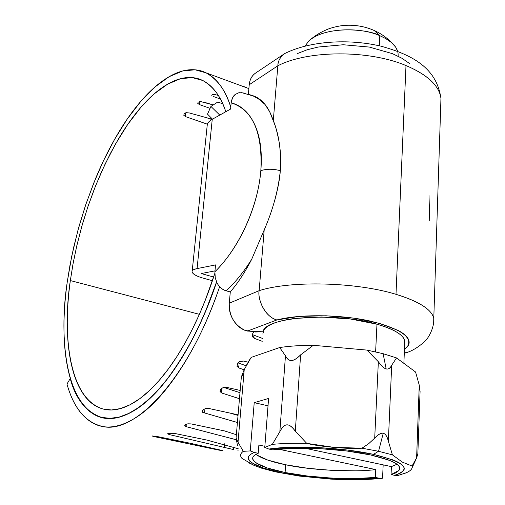 <?xml version="1.0" encoding="UTF-8"?>
<svg xmlns="http://www.w3.org/2000/svg" width="505" height="505" viewBox="0 0 505 505"><rect width="100%" height="100%" fill="white"/><g stroke="black" fill="none" stroke-linecap="round" stroke-linejoin="round"><path stroke-width="0.76" d="M274.821 200.176C278.009 188.264 279.839 178.429 280.307 170.658C273.028 168.796 266.539 168.796 260.839 170.671C258.042 206.539 238.941 248.384 214.89 271.778L215.281 278.059L217.207 283.273C219.328 286.979 222.162 289.447 225.71 290.678L226.221 290.836C235.418 282.226 243.915 271.696 251.717 259.242L264.658 228.866M225.71 290.684L225.71 290.684C222.124 289.517 219.29 287.048 217.207 283.273L215.174 277.744L214.89 271.778C227.149 259.633 237.489 244.357 245.91 225.95C254.274 207.498 259.248 189.066 260.839 170.671C262.348 152.352 260.353 137.101 254.861 124.924C249.344 112.868 241.453 105.501 231.176 102.824L230.577 109.067L212.251 119.287C208.641 121.314 206.924 123.656 207.1 126.313M243.258 92.895L238.947 92.699L235.21 94.467L232.458 97.951L231.176 102.824C252.771 109.831 262.657 132.443 260.839 170.671C266.539 168.796 273.028 168.796 280.307 170.658C281.077 162.755 280.78 153.69 279.404 143.47C277.138 131.742 275.092 124.167 273.274 120.752C279.012 134.418 281.354 151.052 280.307 170.658C278.274 190.17 272.908 209.935 264.197 229.958L259.153 290.665C290.602 280.452 356.031 281.998 395.996 294.314L405.995 65.562C368.852 49.749 307.785 50.121 277.845 65.789L273.281 120.752C271.153 114.035 268.401 108.613 265.037 104.478L261.95 101.17L258.611 98.526L251.907 95.394M252.973 95.805L259.311 99.441L265.037 104.478C261.287 99.895 257.013 96.897 252.229 95.483M214.978 270.876L201.211 273.552L213.647 277.03L201.211 273.552L214.978 270.876M192.127 271.74L192.55 272.851C194.4 274.973 198.061 276.772 203.54 278.249L212.422 280.717L203.54 278.249C197.575 276.595 193.914 274.796 192.55 272.851C191.199 270.901 192.708 269.481 197.076 268.597L215.553 264.904L214.89 271.778L215.553 264.904L197.076 268.597L212.251 119.287L197.076 268.597L194.103 269.449M226.221 290.836L230.293 291.953L229.264 303.196L230.293 291.953C237.962 282.952 245.108 272.043 251.717 259.242C243.915 271.696 235.418 282.226 226.221 290.836L230.293 291.953C237.969 282.964 245.114 272.062 251.717 259.242L264.197 229.958L259.153 290.665L229.264 303.196L259.153 290.665C257.405 299.484 265.245 317.083 276.866 319.962L247.45 331.078L245.127 330.409L255.221 332.006L262.594 331.785L247.45 331.078L276.866 319.962C263.137 316.01 257.449 297.066 259.153 290.665C290.602 280.452 356.031 281.998 395.996 294.314C419.301 301.548 431.889 309.609 433.757 318.503L433.681 322.051M440.796 103.512L440.941 98.355C439.318 85.787 427.666 74.86 405.995 65.562L395.996 294.314C416.297 300.532 428.524 307.539 432.671 315.328M255.177 73.358C251.692 75.901 249.71 79.695 249.236 84.733L248.372 94.145L249.236 84.733L277.845 65.789C277.788 61.623 279.814 57.715 283.943 54.06L284.561 53.669M247.968 94.031L253.548 96.064L257.058 97.945L261.199 100.886L265.037 104.478L269.638 111.674L273.281 120.752L277.845 65.789C307.785 50.121 368.852 49.749 405.995 65.562C424.869 73.547 436.194 82.984 439.969 93.892M229.264 303.196C228.746 308.946 230.002 314.432 233.039 319.652C236.088 324.86 240.121 328.446 245.127 330.409C234.358 325.094 229.068 316.023 229.264 303.196M404.436 349.586L407.952 346.095C409.561 343.64 409.549 341.064 407.907 338.369C406.254 335.667 403.003 333.022 398.142 330.428L379.501 323.358L354.308 318.213L326.104 315.776L299.004 316.408L276.866 319.962C299.288 314.009 339.84 314.369 370.026 321.016C401.532 328.913 413.797 337.75 406.822 347.522M409.523 63.504L401.923 58.252L392.461 53.656L369.306 47.066L343.286 44.749L318.163 47.041L307.065 49.806L297.483 53.53M255.675 73.017C251.945 75.573 249.798 79.481 249.236 84.733L277.845 65.789C278.059 60.556 280.521 56.396 285.23 53.303C309.95 41.145 347.983 38.481 380.574 46.088C412.718 54.843 436.756 68.087 440.96 98.544L433.776 318.636C434.426 328.502 427.426 338.899 426.637 339.202C426.656 340.004 417.193 348.936 408.255 352.048L404.297 353.027L407.522 352.32M243.195 92.882L238.669 92.806L235.21 94.467C233.095 96.045 231.751 98.835 231.176 102.824L230.577 109.067L212.251 119.287C209.102 120.966 207.397 123.201 207.138 125.997L192.209 270.92M429.01 195.586L429.723 220.931M248.681 361.182L251.162 357.407L279.675 347.535C289.58 346.058 300.778 345.313 313.277 345.306L366.99 350.098L378.359 361.75C381.395 365.942 384.002 368.334 386.18 368.934L383.106 353.67L366.99 350.098L378.359 361.75L374.704 438.132L368.745 443.649L361.965 448.194L378.554 451.281L383.245 433.284C381.029 432.779 378.182 434.401 374.704 438.132L368.694 443.687L361.965 448.194L334.272 447.405L306.75 443.371C293.929 443.106 282.453 443.434 272.321 444.362L264.772 447.455L268.887 449.052C294.314 445.126 342.901 447.537 373.447 454.374L378.554 451.281L361.965 448.194C355.305 448.699 346.077 448.434 334.272 447.405C322.474 446.376 313.296 445.025 306.75 443.371L295.292 431.182L300.627 354.838C296.984 358.462 293.979 360.355 291.619 360.532C289.195 360.646 287.143 359.061 285.464 355.791L279.833 431.699L272.321 444.362L264.772 447.455L268.597 398.451L254.217 402.662L250.265 450.915L243.29 451.331L238.019 442.247L244.231 369.597L251.162 357.407L279.675 347.535L285.464 355.791L279.833 431.699C282.125 427.211 284.504 424.926 286.966 424.844C289.359 424.743 292.136 426.858 295.292 431.182L300.627 354.838L313.277 345.306L366.99 350.098L383.106 353.67L396.545 357.938L415.565 372.002L419.245 385.094L416.619 457.833L412.061 466.033L402.334 462.113L392.404 454.841L388.351 441.2L391.697 365.235C390.169 368.214 388.326 369.452 386.18 368.934C384.122 368.366 381.515 365.974 378.359 361.75L374.704 438.132C378.308 434.407 381.155 432.785 383.245 433.284C385.435 433.77 387.139 436.408 388.351 441.2L391.697 365.235L396.545 357.938L415.565 372.002L419.245 385.094L416.619 457.833L417.869 453.856M375.764 469.581L278.602 449.191L375.764 469.581L375.392 477.427C353.304 480.236 309.723 477.825 285.098 472.516L285.653 464.758C310.221 470.149 353.715 472.522 375.764 469.581L375.392 477.427L354.775 478.588L331.211 478.077L307.16 475.988L285.098 472.516L267.366 468.015L256.041 462.927C253.497 461.179 252.393 459.468 252.721 457.814C253.055 456.148 254.892 454.639 258.219 453.282L254.331 452.48C250.707 453.926 248.694 455.535 248.29 457.309C247.898 459.083 249.053 460.901 251.755 462.776L263.812 468.204L282.731 473.002L306.264 476.688L331.899 478.904L356.978 479.415L378.864 478.147L375.392 477.427L378.864 478.147L382.563 478.229L383.169 464.865L382.563 478.229L378.864 478.147C352.623 481.031 311.856 478.809 282.731 473.002C253.542 467.232 239.723 458.313 254.331 452.48L258.219 453.282L258.876 445.05L264.866 446.306L258.876 445.05L258.219 453.282C254.312 454.835 252.475 456.69 252.696 458.849L252.809 457.486M404.688 343.4C405.843 336.437 396.608 330.036 376.97 324.21L375.77 348.822M398.06 56.528C398.944 48.429 392.858 41.479 379.804 35.666L379.28 45.785L379.804 35.666L386.319 38.898L391.545 42.609L395.604 47.047L397.694 51.327M371.503 29.359L374.274 30.527L379.804 35.666L374.274 30.527L371.503 29.359M405.073 473.254L407.175 472.345C411.026 470.483 412.654 468.381 412.061 466.033L402.334 462.113L392.404 454.841L378.554 451.281L373.447 454.374C405.206 462.271 412.244 469.252 394.563 475.312L398.287 475.401L394.563 475.312L391.059 474.58L394.563 475.312C398.912 474.069 401.816 472.611 403.274 470.938C404.726 469.265 404.549 467.466 402.75 465.547C400.938 463.622 397.523 461.703 392.518 459.771L373.447 454.374L347.85 450.113L319.217 447.626L291.619 447.272L268.887 449.052L272.814 449.867L294.213 448.27L320.018 448.648L346.714 450.984L370.594 454.954L388.465 459.992C393.187 461.791 396.425 463.584 398.199 465.383C399.947 467.182 400.194 468.867 398.937 470.445L391.059 474.58L391.4 466.614L304.774 448.181L391.4 466.614L396.936 464.291M262.808 334.083L263.97 329.898C265.674 327.328 269.171 325.043 274.455 323.048C279.77 321.047 286.512 319.52 294.699 318.453L321.653 317.014L350.773 319.046L376.97 324.21C384.778 326.394 391.053 328.843 395.794 331.551C400.509 334.26 403.388 337.005 404.423 339.777L404.682 343.469M305.026 46.113L308.694 41.132C326.546 24.701 369.609 29.404 379.804 35.666C356.587 25.395 317.778 29.239 307.507 42.382M375.619 351.846L376.97 324.21C334.802 311.642 264.683 316.951 263.08 331.716M420.072 391.981L419.245 385.094M248.952 462.908L256.673 466.469M236.075 437.949L237.489 445.543L236.075 437.961L238.019 442.247L244.231 369.597L241.321 376.995L244.231 369.597L251.162 357.407L246.257 365.475M238.019 442.247L243.29 451.331C240.26 453.528 239.818 455.882 241.977 458.407L241.302 457.492C239.963 455.302 240.62 453.25 243.29 451.331L250.265 450.915L254.331 452.48L250.265 450.915L254.217 402.662L268.022 405.812L254.217 402.662L268.597 398.451L264.772 447.455L268.887 449.052L272.814 449.867C287.137 447.222 333.47 446.95 370.594 454.954C389.418 459.405 399.095 463.653 399.632 467.699C399.657 470.805 396.797 473.097 391.059 474.58L391.4 466.614M355.185 470.824L331.671 470.357L307.671 468.268L285.653 464.758L267.966 460.169L256.679 454.967M255.902 454.386C261.666 458.483 271.583 461.942 285.653 464.758L285.098 472.516C265.813 468.672 255.012 464.12 252.696 458.849M241.977 458.407L253.731 465.225L260.94 467.99L275.212 471.815L299.023 476.038L330.642 479.094C349.921 480.167 367.078 479.901 382.102 478.292M398.287 475.401L406.386 472.712C409.725 471.241 411.625 469.599 412.099 467.775L412.061 466.033L415.243 460.964L416.619 457.833M417.843 453.736L417.831 454.147M392.404 454.841L388.351 441.2C387.221 436.453 385.517 433.814 383.245 433.284L378.554 451.281L392.404 454.841M306.75 443.371L295.292 431.182C292.262 426.87 289.491 424.755 286.966 424.844C284.397 424.951 282.024 427.236 279.833 431.699L272.321 444.362C282.453 443.434 293.929 443.106 306.75 443.371M243.637 373.656L241.321 376.995M420.091 390.99L420.053 392.164M383.106 353.67L386.18 368.934C388.408 369.471 390.251 368.233 391.697 365.235L396.545 357.938L383.106 353.67M285.464 355.791C287.042 359.068 289.094 360.652 291.619 360.532C294.112 360.349 297.11 358.449 300.627 354.838L313.277 345.306C300.778 345.313 289.58 346.058 279.675 347.535L285.464 355.791M216.55 281.96L206.065 309.931L199.753 324.267L192.721 338.577L184.975 352.591L176.58 366.03L167.609 378.567L158.185 389.879L148.451 399.644L138.585 407.567L128.775 413.425L119.23 417.048L110.128 418.361L101.644 417.382C61.926 405.345 59.975 327.619 67.216 282.282L69.949 265.346L73.787 246.787L78.919 226.72L85.496 205.415L93.646 183.283L103.392 160.944L114.686 139.197L127.304 118.972L140.914 101.24L155.041 86.917L169.137 76.697L182.646 70.978L195.075 69.791L206.034 72.834C217.731 79.5 225.969 90.932 230.766 107.123M206.438 117.659L211.822 119.534L206.438 117.659M246.484 87.561L243.555 86.469M214.795 273.47L205.118 300.639L199.197 314.716L192.538 328.862L185.139 342.832L177.047 356.315L168.329 368.991L159.107 380.505L149.524 390.51L139.765 398.691L130.025 404.77L120.525 408.564L111.466 409.978L103.033 409.012C65.574 397.612 63.415 324.077 70.34 280.572L199.38 314.318L70.34 280.572L72.947 264.317L76.627 246.509L81.539 227.275L87.845 206.861L95.647 185.682L104.977 164.333L115.765 143.584L127.809 124.312L140.775 107.451L154.214 93.854L167.603 84.165L180.418 78.736L192.197 77.593L202.587 80.434C213.445 86.525 221.184 96.954 225.798 111.731C223.065 103.576 219.662 96.84 215.597 91.519C209.581 83.723 202.6 79.184 194.665 77.903C186.736 76.646 178.379 78.37 169.585 83.066C160.811 87.769 152.068 94.927 143.357 104.541C134.665 114.143 126.383 125.581 118.511 138.856L110.355 153.52L101.303 172.3L94.353 188.946L88.11 206.059L82.593 223.589L76.962 245.058L73.212 262.84L70.34 280.572C68.055 297.079 67.045 312.784 67.317 327.688C67.582 342.611 69.21 356 72.19 367.848C75.188 379.716 79.525 389.298 85.2 396.595C90.9 403.893 97.774 408.229 105.823 409.606C113.903 410.95 122.784 408.898 132.48 403.438C142.195 397.927 152.138 389.033 162.294 376.743C172.464 364.383 182.116 349.271 191.25 331.413C200.334 313.586 208.18 294.27 214.795 273.47M218.286 95.407L214.492 94.473L212.163 94.612L211.791 95.502M213.596 96.588L220.388 99.024L213.596 96.588M203.414 102.004L213.261 104.933L200.504 101.537L198.168 102.105L197.771 103.399L199.538 104.63L210.08 108.354L199.538 104.63L199.866 101.574M189.375 112.969L212.283 119.268L189.375 112.969L186.49 112.684L184.186 113.631L183.795 115.285L185.556 116.642L207.385 124.192L185.556 116.642L185.606 112.861M216.594 282.055C204.07 320.208 186.478 354.018 163.816 383.491C140.51 410.552 119.78 421.896 101.619 417.521C85.926 411.726 75.466 398.723 70.239 378.516C75.396 396.482 83.565 408.583 94.751 414.826C106.031 421.082 119.363 419.554 134.747 410.243C150.256 400.724 165.747 383.63 181.226 358.954C195.069 336.69 206.854 311.061 216.594 282.068M262.461 338.419L252.38 334.607M246.112 365.753L237.899 362.855L246.112 365.746M239.989 392.688L223.677 387.398L239.989 392.669M238.032 415.432L230.065 413.09M230.583 438.258L231.991 438.656M197.827 429.736L198.25 429.824L197.827 429.736M219.625 286.714C189.224 377.336 134.841 435.72 101.644 426.233C85.276 422.054 73.717 407.996 66.976 384.052L70.239 378.516L66.976 384.052C72.247 403.028 80.699 415.924 92.339 422.735C104.074 429.566 118.019 428.208 134.172 418.67C150.465 408.905 166.783 391.072 183.126 365.184C197.329 342.447 209.499 316.294 219.631 286.72M262.221 341.317L254.747 338.489L252.569 336.639L252.727 333.54L253.838 331.93M244.13 369.805L239.124 368.05L237.022 366.377L237.344 363.638L239.888 361.403L243.183 361.006L247.993 362.161L243.183 361.006L238.511 362.255M239.471 398.723L222.112 393.142L220.06 391.691L220.477 389.393L223.122 387.569L226.448 387.31L240.184 390.434L226.448 387.31L221.903 388.137M237.419 422.521L204.437 412.913L202.417 411.708L202.877 409.921L205.548 408.57L208.874 408.482L238.082 414.832L208.874 408.482C205.144 406.872 199.216 412.579 204.437 412.913L204.064 409.094M236.245 439.76L186.818 426.845L184.811 425.885L185.253 424.636L187.885 423.809L191.18 423.916L224.441 430.898L236.372 434.71M152.011 436.017L154.296 436.484L152.011 436.017M190.429 443.295L221.562 450.334L223.027 450.839L217.655 449.86L154.252 436.623L152.478 435.96L158.014 436.692L190.429 443.295L154.214 436.099M233.897 449.652L169.926 434.729L167.9 434.003L168.266 433.303L174.036 433.315L206.898 440.07L238.177 448.705M238.764 450.043L236.978 450.043M216.55 281.967C210.377 300.368 203.244 317.651 195.151 333.811C185.531 352.945 175.33 369.155 164.548 382.443C153.785 395.655 143.243 405.237 132.929 411.203C122.646 417.098 113.221 419.365 104.661 418.001C96.127 416.606 88.855 412.067 82.833 404.379C76.836 396.69 72.259 386.596 69.116 374.091C65.972 361.605 64.268 347.516 64.002 331.817C63.731 316.136 64.804 299.623 67.216 282.282L71.723 256.205L78.022 229.971L85.945 204.083L95.363 179.06C102.136 162.66 109.661 147.511 117.93 133.617C126.212 119.704 134.93 107.723 144.083 97.673C153.255 87.618 162.465 80.156 171.706 75.289C180.973 70.429 189.773 68.737 198.118 70.201C206.476 71.697 213.804 76.672 220.098 85.111C224.371 90.919 227.932 98.248 230.766 107.098M212.504 119.148L207.511 114.136L210.926 106.435L219.757 115.102L210.926 106.435L217.794 102.023L222.718 103.784L217.794 102.023L210.926 106.435L207.511 114.136L212.504 119.148M170.046 433.025L174.036 433.315L206.898 440.07M233.424 447.392L233.241 449.5L169.926 434.729M217.068 449.33L216.998 449.728L154.271 436.623M187.008 423.954L191.18 423.916L224.441 430.898M236.226 439.729L186.844 426.851L186.875 423.985M230.495 413.185L238.032 415.4M237.419 422.483L204.462 412.92L204.083 409.082M239.471 398.697L222.131 393.142L221.083 388.736M244.136 369.799L239.143 368.05L237.268 363.77M254.766 338.495L252.311 335.32M167.742 433.637L169.907 434.723M152.055 435.979L154.252 436.623M184.678 425.298L186.818 426.845L186.856 423.992M219.896 390.984L222.112 393.142L221.064 388.749M237.041 366.422L239.124 368.05L237.262 363.783M252.778 337.056L254.747 338.489L252.311 335.345M253.617 96.102L255.77 96.884M255.581 73.073L283.943 54.06M404.284 353.298L406.942 352.503M253.542 96.083L241.674 92.623M403.874 363.36L404.776 341.109M392.341 43.316C387.152 37.888 381.136 33.627 374.274 30.527C365.658 26.727 356.58 24.972 347.042 25.269C342.207 25.338 336.507 26.38 329.935 28.4C322.253 31.184 315.366 35.243 309.287 40.583M420.097 390.895L417.831 454.216M236.094 437.879L241.327 377.153M404.89 473.324L407.144 472.364M415.192 461.065L412.105 467.775M224.971 442.847L224.163 447.405M206.173 72.884L248.883 88.602M219.056 450.144L216.998 449.721M216.273 449.576L215.477 449.412"/></g></svg>
